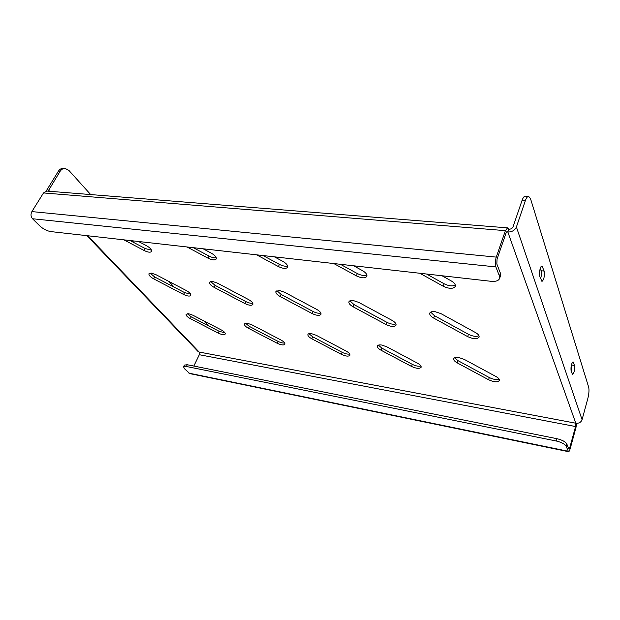 <?xml version="1.0" encoding="UTF-8"?>
<svg xmlns="http://www.w3.org/2000/svg" width="620" height="620" viewBox="0 0 620 620"><rect width="100%" height="100%" fill="white"/><g stroke="black" fill="none" stroke-linecap="round" stroke-linejoin="round"><path stroke-width="0.93" d="M151.474 273.141L155.976 274.691L186.264 290.524C189.581 292.4 191.076 294.035 190.758 295.415C189.697 296.538 187.31 296.221 183.613 294.469L153.698 278.868C150.226 276.9 148.653 275.187 148.971 273.73L151.474 273.141M188.697 313.743L192.959 315.247L221.169 329.856C224.115 331.499 225.463 332.901 225.215 334.079C224.192 335.11 221.875 334.785 218.256 333.087L190.363 318.672C187.286 316.96 185.876 315.487 186.132 314.247L188.697 313.743M212.513 281.433L217.287 283.069L248.558 299.569C251.774 301.405 253.208 303.033 252.867 304.451C251.65 305.776 249.008 305.482 244.939 303.567L214.071 287.324C210.692 285.394 209.172 283.673 209.529 282.162L212.513 281.433M247.442 323.268L251.945 324.841L281 340.024C283.851 341.62 285.146 343.015 284.875 344.216C283.72 345.418 281.162 345.1 277.194 343.263L248.488 328.298C245.497 326.624 244.141 325.151 244.419 323.888L247.442 323.268M279.488 290.532L284.572 292.26L316.867 309.488C319.959 311.263 321.331 312.875 320.982 314.332C319.571 315.906 316.619 315.642 312.108 313.542L280.24 296.585C276.969 294.709 275.528 292.997 275.9 291.447L279.488 290.532M311.511 333.661L316.285 335.312L346.224 351.114C348.959 352.648 350.199 354.028 349.928 355.245C348.603 356.647 345.751 356.353 341.387 354.346L311.821 338.784C308.93 337.156 307.636 335.707 307.923 334.413C308.341 333.622 309.535 333.374 311.511 333.661M353.315 300.56L358.74 302.389L392.119 320.416C395.064 322.121 396.358 323.702 396.01 325.167C394.374 327.042 391.042 326.817 385.997 324.508L353.075 306.784C349.951 304.978 348.579 303.288 348.959 301.715C349.494 300.669 350.943 300.281 353.315 300.56M381.672 345.03L386.756 346.781L417.609 363.243C420.221 364.715 421.391 366.063 421.12 367.28C419.593 368.923 416.407 368.652 411.556 366.459L381.091 350.246C378.332 348.696 377.099 347.262 377.394 345.96C377.867 345.007 379.3 344.697 381.672 345.03M435.085 311.674L440.913 313.612L475.424 332.522C478.19 334.126 479.407 335.66 479.082 337.117C477.168 339.349 473.362 339.187 467.674 336.637L433.643 318.06C430.691 316.347 429.404 314.697 429.768 313.115C430.389 311.821 432.156 311.341 435.085 311.674M458.839 357.546L464.264 359.391L496.07 376.58C498.526 377.975 499.635 379.277 499.387 380.478C497.612 382.408 494.008 382.168 488.583 379.758L457.18 362.847C454.576 361.367 453.406 359.98 453.685 358.678C454.243 357.523 455.956 357.143 458.839 357.546M499.162 379.176C496.535 379.99 493.249 379.448 489.304 377.541L457.947 360.638L454.631 357.763M478.973 335.776C476.238 336.869 472.742 336.373 468.48 334.304L434.504 315.735L430.683 312.131M442.014 275.768L451.228 280.899C454.39 282.774 455.746 284.627 455.305 286.432C453.22 289.013 449.198 288.951 443.238 286.238L419.833 273.265M455.32 285.037C452.468 286.456 448.74 286.037 444.145 283.782L426.575 274.024M420.918 366.009C418.639 366.598 415.78 366.048 412.331 364.366L381.904 348.153L378.371 345.138M395.924 323.865C393.576 324.647 390.553 324.128 386.865 322.307L353.989 304.583L349.92 300.816M353.617 265.786L362.499 270.653C365.862 272.645 367.311 274.536 366.854 276.342C365.087 278.458 361.592 278.303 356.368 275.869L333.793 263.547M366.885 274.993C364.452 275.993 361.266 275.512 357.337 273.552L340.388 264.291M349.726 353.997C347.727 354.392 345.224 353.842 342.201 352.354L312.674 336.792L308.946 333.669M320.889 313.053C318.851 313.581 316.223 313.053 313.015 311.457L281.185 294.508L276.908 290.648M274.435 256.843L282.999 261.469C286.533 263.547 288.075 265.469 287.61 267.236C286.107 268.979 283.038 268.755 278.396 266.561L256.61 254.828M287.641 265.918C285.541 266.592 282.798 266.081 279.419 264.376L263.05 255.556M284.665 342.984C282.906 343.224 280.697 342.682 278.039 341.372L249.372 326.407L245.489 323.229M252.766 303.188C250.968 303.521 248.674 302.994 245.876 301.591L215.047 285.347L210.599 281.457M203.097 248.783L211.374 253.2C215.039 255.339 216.651 257.269 216.217 258.982C214.923 260.423 212.195 260.152 208.033 258.16L186.992 246.962M216.217 257.68C214.388 258.106 212.009 257.579 209.087 256.099L193.277 247.674M224.967 332.847L219.124 331.281L191.27 316.867L187.263 313.673M193.82 366.056L199.33 354.718L575.569 426.545L569.772 447.694L568.734 448.934L566.812 443.982L566.168 446.299L568.494 451.686C569.052 451.686 569.61 450.701 570.175 448.74L575.957 427.63L576.623 423.313M575.569 426.545L575.794 423.22L199.214 352.059L199.33 354.718M43.509 192.944L46.795 191.061L507.586 227.865L505.401 230.656L43.509 192.944L31.884 211.59L496.271 257.114L505.401 230.656M138.5 241.49L146.498 245.706C150.265 247.892 151.947 249.806 151.551 251.457C150.428 252.665 147.986 252.363 144.212 250.542L123.868 239.839M190.619 294.159L184.574 292.586L154.698 276.993L150.102 273.11M151.513 250.162L145.282 248.581L130.006 240.529M496.271 257.114C495.155 260.865 495.024 264.128 495.853 266.91L499.464 276.117L499.596 278.481C498.55 280.775 495.698 281.713 491.04 281.302L50.654 231.57C46.818 230.873 43.183 228.981 39.75 225.897L32.511 218.751C30.76 216.628 30.551 214.241 31.884 211.59M507.586 227.865L508.788 229.245L507.842 232.019L507.238 231.33L506.145 232.733L497.054 259.144L496.845 264.035L500.433 273.265L500.557 275.637L499.596 278.481M568.494 451.686L189.782 373.596L184.419 368.668L183.543 366.831L184.396 365.087L187.24 364.738L556.837 438.666C562.115 439.921 565.44 441.696 566.812 443.982M187.24 364.738L186.38 366.49L556.187 440.983L556.837 438.666M186.38 366.49L183.543 366.831M566.168 446.299C564.797 444.021 561.464 442.254 556.187 440.983M87.684 235.747L199.214 352.059L197.982 351.408L86.854 235.654M90.667 194.564L68.835 170.353L65.1 168.423C63.085 168.369 61.411 169.353 60.086 171.376L48.089 191.169M60.086 171.376L58.35 171.267L46.167 191.076M58.35 171.267C59.675 169.244 61.349 168.26 63.364 168.315L65.1 168.423M207.894 325.469L205.158 321.563M174.104 287.122L169.074 281.534M133.998 242.637L132.339 240.792M508.788 229.245C510.864 229.245 512.29 228.408 513.066 226.749L522.048 200.446C523.055 197.609 524.148 196.183 525.326 196.16L528.612 196.362C527.45 196.377 526.365 197.811 525.357 200.655L522.048 200.446M528.612 196.362L530.557 198.819L588.667 387.198C589.271 389.972 589.008 393.677 587.884 398.304L582.072 419.686C581.025 422.344 578.933 423.522 575.794 423.22L507.842 232.019C512.004 232.012 514.856 230.346 516.406 227.013L525.357 200.655M544.143 271.064L541.996 265.918C539.919 267.755 539.191 271.25 539.811 276.396L541.957 281.449C544.004 279.643 544.732 276.179 544.143 271.064L541.082 270.746C541.632 273.04 541.469 275.714 540.601 278.767M571.097 370.962L572.554 374.55C574.221 372.829 574.872 369.799 574.5 365.459L573.035 361.801C571.353 363.545 570.702 366.598 571.097 370.962M540.284 268.305L541.082 270.746M571.555 364.211L571.353 371.752M488.583 379.758L489.304 377.541M457.18 362.847L457.947 360.638M467.674 336.637L468.48 334.304M433.643 318.06L434.504 315.735M443.238 286.238L444.145 283.782M411.556 366.459L412.331 364.366M381.091 350.246L381.904 348.153M385.997 324.508L386.865 322.307M353.075 306.784L353.989 304.583M356.368 275.869L357.337 273.552M341.387 354.346L342.201 352.354M311.821 338.784L312.674 336.792M312.108 313.542L313.015 311.457M280.24 296.585L281.185 294.508M278.396 266.561L279.419 264.376M277.194 343.263L278.039 341.372M248.488 328.298L249.372 326.407M244.939 303.567L245.876 301.591M214.071 287.324L215.047 285.347M208.033 258.16L209.087 256.099M218.256 333.087L219.124 331.281M190.363 318.672L191.27 316.867M506.517 231.911L507.842 232.019M569.772 447.694L568.121 447.353M188.953 373.147L568.106 451.236M32.511 218.751L495.853 266.91M499.464 276.117L500.433 273.265M49.631 191.293L48.468 190.069M582.072 419.686L516.406 227.013M144.212 250.542L145.282 248.581M153.698 278.868L154.698 276.993M183.613 294.469L184.574 292.586M574.5 365.459L571.826 365.041M573.523 362.429L572.392 362.251M542.81 266.941L540.958 266.747"/></g></svg>
